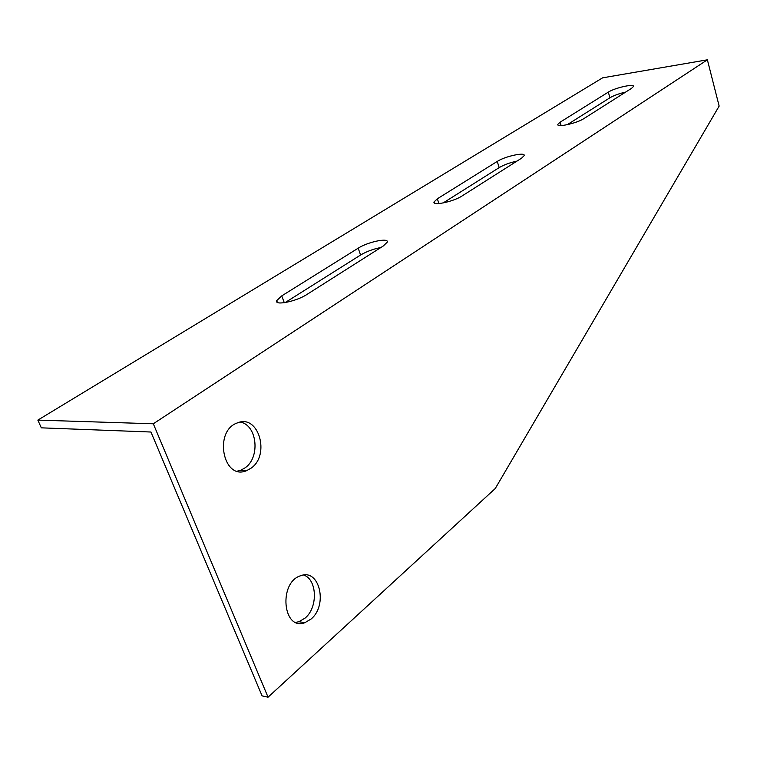<?xml version="1.0" encoding="UTF-8"?>
<svg xmlns="http://www.w3.org/2000/svg" width="757" height="757" viewBox="0 0 757 757"><rect width="100%" height="100%" fill="white"/><g stroke="black" fill="none" stroke-linecap="round" stroke-linejoin="round"><path stroke-width="1.14" d="M37.85 420.107L602.6 77.839L707.379 59.812L153.311 423.778L37.85 420.107L41.313 427.837L150.955 432.02L262.083 695.872L268.054 697.188L153.311 423.778M307.077 294.369C296.441 301.456 274.252 305.97 276.693 300.624L281.746 295.883L358.193 248.182C367.798 241.899 389.145 237.424 387.243 242.164L383.297 245.978L307.077 294.369M462.054 195.968C453.547 201.665 432.181 206.188 434.035 201.949L437.347 198.788L497.245 161.421C505.014 156.302 525.632 151.816 524.185 155.611L521.535 158.204L462.054 195.968M583.893 118.603C576.957 123.287 556.395 127.81 557.843 124.385L560.133 122.18L608.325 92.117C614.722 87.869 634.593 83.384 633.458 86.487L631.593 88.314L583.893 118.603M237.272 471.147L240.518 470.334L244.965 467.921C260.512 457.616 257.285 425.074 240.357 422.084M295.76 622.358L298.93 621.715L305.137 618.062C318.139 607.464 317.211 579.474 303.727 575.046M268.054 697.188L495.277 488.492L719.15 106.094L707.379 59.812M625.708 92.051C619.094 93.584 613.832 95.496 609.905 97.785L567.201 124.716M516.946 161.118C509.868 162.651 503.944 164.818 499.175 167.619L443.091 202.98M380.903 247.501C373.305 248.987 366.53 251.494 360.587 255.014L285.143 302.592M250.908 468.29L246.451 470.712C222.965 480.799 213.37 430.676 237.461 422.879C258.61 413.738 270.627 455.165 250.908 468.29M311.089 619.018L304.882 622.689C282.654 631.3 278.321 582.01 300.794 575.698C319.52 568.28 328.131 605.212 311.089 619.018M281.746 295.883L284.301 302.724M358.193 248.182L360.587 255.014M437.347 198.788L438.918 203.567M497.245 161.421L499.175 167.619M560.133 122.18L561.126 125.558M608.325 92.117L609.905 97.785M246.451 470.712L240.518 470.334M304.882 622.689L298.93 621.715M276.693 300.624L277.346 302.346M434.035 201.949L434.367 202.971"/></g></svg>
